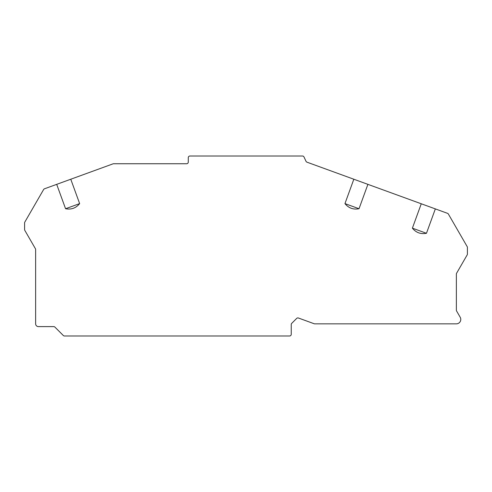 <?xml version="1.0" encoding="UTF-8"?>
<svg xmlns="http://www.w3.org/2000/svg" width="492" height="492" viewBox="0 0 492 492"><rect width="100%" height="100%" fill="white"/><g stroke="black" fill="none" stroke-linecap="round" stroke-linejoin="round"><path stroke-width="0.74" d="M56.697 184.352L70.768 179.229L79.642 203.614C75.971 208.11 71.279 209.82 65.571 208.731L56.697 184.352L44.489 188.793A1.654 1.654 0 0 0 43.622 189.525L24.821 222.083A1.654 1.654 0 0 0 24.6 222.913L24.6 229.549A1.654 1.654 0 0 0 24.821 230.373L35.418 248.731A1.654 1.654 0 0 1 35.639 249.555L35.639 323.841A2.761 2.761 0 0 0 38.401 326.602L53.726 326.602A1.654 1.654 0 0 1 54.895 327.082L63.308 335.501A1.654 1.654 0 0 0 64.483 335.987L289.585 335.987A1.654 1.654 0 0 0 291.239 334.326L291.239 324.523A1.654 1.654 0 0 1 291.725 323.355L296.682 318.398A1.654 1.654 0 0 1 298.416 318.01L314.154 323.742A1.654 1.654 0 0 0 314.72 323.841L456.361 323.841A4.416 4.416 0 0 0 460.186 317.217L456.582 310.975A1.654 1.654 0 0 1 456.361 310.144L456.361 274.093A1.654 1.654 0 0 1 456.582 273.263L467.179 254.905A1.654 1.654 0 0 0 467.4 254.081L467.4 247.445A1.654 1.654 0 0 0 467.179 246.615L448.378 214.057A1.654 1.654 0 0 0 447.511 213.331L435.34 208.897L426.466 233.282C420.758 234.364 416.066 232.661 412.388 228.159L421.263 203.774L435.34 208.897M359.025 208.731L344.953 203.614C348.625 208.11 353.317 209.82 359.025 208.731L367.899 184.352L421.263 203.774M344.953 203.614L353.828 179.229L367.899 184.352M70.768 179.229L113.037 163.842A1.654 1.654 0 0 1 113.609 163.744L186.628 163.744A1.654 1.654 0 0 0 188.282 162.089L188.282 157.674A1.654 1.654 0 0 1 189.937 156.013L302.494 156.013A1.654 1.654 0 0 1 303.995 156.973L306.024 161.315A1.654 1.654 0 0 0 306.959 162.169L353.828 179.229M426.466 233.282L412.388 228.159M65.571 208.731L79.642 203.614"/></g></svg>
